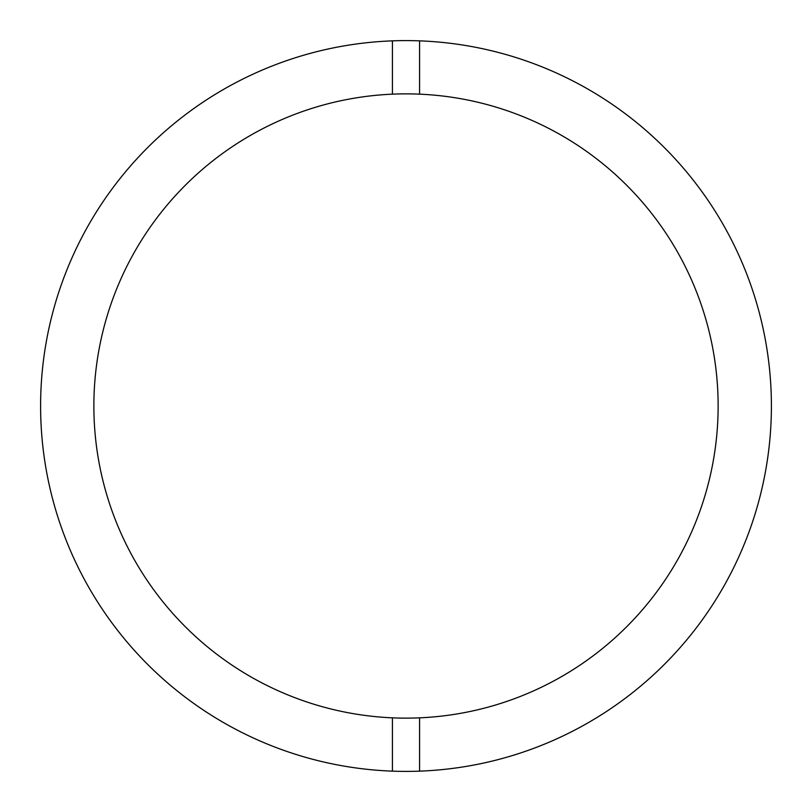 <?xml version="1.0" encoding="UTF-8"?>
<svg xmlns="http://www.w3.org/2000/svg" width="812" height="812" viewBox="0 0 812 812"><rect width="100%" height="100%" fill="white"/><g stroke="black" fill="none" stroke-linecap="round" stroke-linejoin="round"><path stroke-width="1.22" d="M419.571 771.146L419.571 717.838A312.133 312.133 0 0 0 718.133 406A312.133 312.133 0 0 0 392.429 94.162A312.133 312.133 0 0 0 93.867 406A312.133 312.133 0 0 0 392.429 717.838L392.429 771.146A365.4 365.4 0 0 0 771.4 406A365.4 365.4 0 0 0 392.429 40.854L392.429 94.162M392.429 40.854A365.4 365.4 0 0 0 40.6 406A365.4 365.4 0 0 0 392.429 771.146M419.571 94.162L419.571 40.854M392.429 717.838A312.133 312.133 0 0 0 419.571 717.838"/></g></svg>
